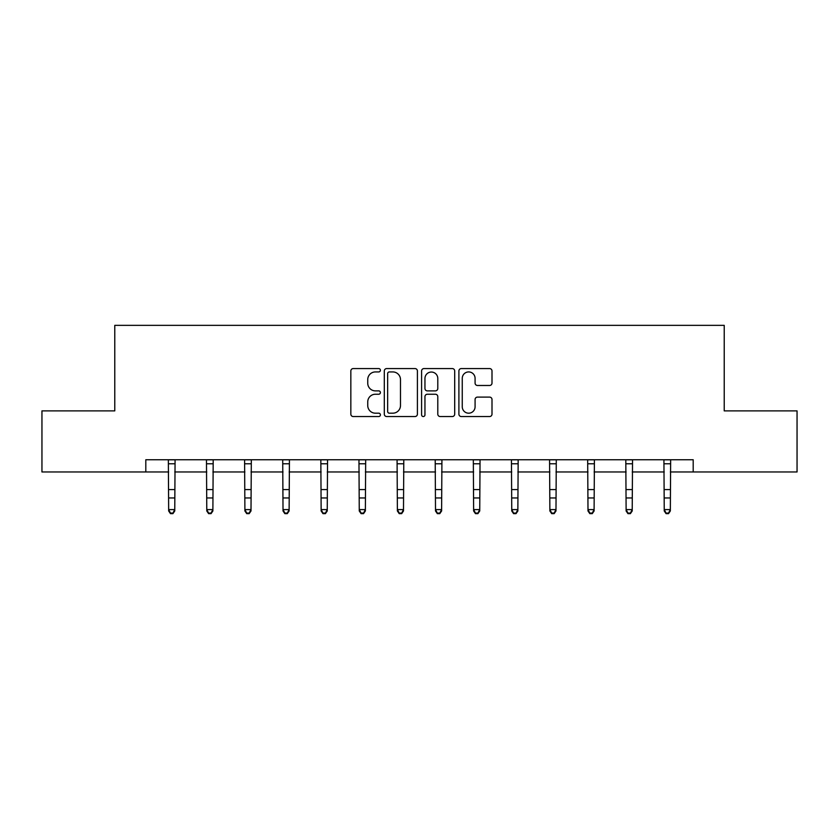 <?xml version="1.0" encoding="UTF-8"?>
<svg xmlns="http://www.w3.org/2000/svg" width="839" height="839" viewBox="0 0 839 839"><rect width="100%" height="100%" fill="white"/><g stroke="black" fill="none" stroke-linecap="round" stroke-linejoin="round"><path stroke-width="1.26" d="M380.403 370.251A1.678 1.678 0 0 0 378.725 368.573L353.24 368.573A2.402 2.402 0 0 0 350.838 370.964L350.838 414.141A2.402 2.402 0 0 0 353.24 416.543L378.725 416.543A1.678 1.678 0 0 0 380.403 414.865A1.678 1.678 0 0 0 378.725 413.187L375.421 413.187A7.677 7.677 0 0 1 367.744 405.51L367.744 401.912A7.677 7.677 0 0 1 375.421 394.236L378.725 394.236A1.678 1.678 0 0 0 380.403 392.558A1.678 1.678 0 0 0 378.725 390.88L375.421 390.88A7.677 7.677 0 0 1 367.744 383.203L367.744 379.606A7.677 7.677 0 0 1 375.421 371.929L378.725 371.929A1.678 1.678 0 0 0 380.403 370.251M489.598 385.479A2.402 2.402 0 0 0 492 383.077L492 370.964A2.402 2.402 0 0 0 489.598 368.573L461.293 368.573A2.402 2.402 0 0 0 458.902 370.964L458.902 414.141A2.402 2.402 0 0 0 461.293 416.543L489.598 416.543A2.402 2.402 0 0 0 492 414.141L492 399.511A2.402 2.402 0 0 0 489.598 397.109L477.485 397.109A2.402 2.402 0 0 0 475.084 399.511L475.084 406.768A6.418 6.418 0 0 1 468.676 413.187A6.418 6.418 0 0 1 462.258 406.768L462.258 378.347A6.418 6.418 0 0 1 468.676 371.929A6.418 6.418 0 0 1 475.084 378.347L475.084 383.077A2.402 2.402 0 0 0 477.485 385.479L489.598 385.479M145.808 471.969L41.95 471.969L41.95 410.879L114.775 410.879L114.775 325.354L724.225 325.354L724.225 410.879L797.05 410.879L797.05 471.969L693.192 471.969L693.192 459.751L145.808 459.751L145.808 471.969L168.66 471.969M417.403 370.964A2.402 2.402 0 0 0 415.001 368.573L386.695 368.573A2.402 2.402 0 0 0 384.304 370.964L384.304 414.141A2.402 2.402 0 0 0 386.695 416.543L415.001 416.543A2.402 2.402 0 0 0 417.403 414.141L417.403 370.964M423.999 368.573L452.305 368.573A2.402 2.402 0 0 1 454.696 370.964L454.696 414.141A2.402 2.402 0 0 1 452.305 416.543L440.192 416.543A2.402 2.402 0 0 1 437.79 414.141L437.79 396.627A2.402 2.402 0 0 0 435.389 394.236L427.355 394.236A2.402 2.402 0 0 0 424.954 396.627L424.954 414.865A1.678 1.678 0 0 1 423.276 416.543A1.678 1.678 0 0 1 421.598 414.865L421.598 370.964A2.402 2.402 0 0 1 423.999 368.573M174.764 471.969L206.782 471.969M212.886 471.969L244.894 471.969M251.008 471.969L283.016 471.969M289.13 471.969L321.138 471.969M327.252 471.969L359.26 471.969M365.374 471.969L397.382 471.969M403.496 471.969L435.504 471.969M441.618 471.969L473.626 471.969M479.74 471.969L511.748 471.969M517.862 471.969L549.87 471.969M555.984 471.969L587.992 471.969M594.106 471.969L626.114 471.969M632.218 471.969L664.236 471.969M670.34 471.969L693.192 471.969M389.338 371.929A1.678 1.678 0 0 0 387.66 373.607L387.66 411.509A1.678 1.678 0 0 0 389.338 413.187L392.82 413.187A7.677 7.677 0 0 0 400.486 405.51L400.486 379.606A7.677 7.677 0 0 0 392.82 371.929L389.338 371.929M437.79 378.462A6.418 6.418 0 0 0 431.372 372.044A6.418 6.418 0 0 0 424.954 378.462L424.954 388.478A2.402 2.402 0 0 0 427.355 390.88L435.389 390.88A2.402 2.402 0 0 0 437.79 388.478L437.79 378.462M168.345 459.751L168.66 509.598L174.764 509.598L174.764 510.961L172.928 513.646L172.928 513.101L170.485 513.101L170.485 513.646L172.928 513.646M172.928 513.101L174.764 509.598L175.078 459.751M170.485 513.646L168.66 510.961L168.66 509.598L170.485 513.101M206.467 459.751L206.782 509.598L212.886 509.598L212.886 510.961L211.05 513.646L211.05 513.101L208.607 513.101L208.607 513.646L211.05 513.646M211.05 513.101L212.886 509.598L213.2 459.751M208.607 513.646L206.782 510.961L206.782 509.598L208.607 513.101M244.589 459.751L244.894 509.598L251.008 509.598L251.008 510.961L249.173 513.646L249.173 513.101L246.729 513.101L246.729 513.646L249.173 513.646M249.173 513.101L251.008 509.598L251.322 459.751M246.729 513.646L244.894 510.961L244.894 509.598L246.729 513.101M282.712 459.751L283.016 509.598L289.13 509.598L289.13 510.961L287.295 513.646L287.295 513.101L284.851 513.101L284.851 513.646L287.295 513.646M287.295 513.101L289.13 509.598L289.434 459.751M284.851 513.646L283.016 510.961L283.016 509.598L284.851 513.101M320.834 459.751L321.138 509.598L327.252 509.598L327.252 510.961L325.417 513.646L325.417 513.101L322.973 513.101L322.973 513.646L325.417 513.646M325.417 513.101L327.252 509.598L327.556 459.751M322.973 513.646L321.138 510.961L321.138 509.598L322.973 513.101M358.956 459.751L359.26 509.598L365.374 509.598L365.374 510.961L363.539 513.646L363.539 513.101L361.095 513.101L361.095 513.646L363.539 513.646M363.539 513.101L365.374 509.598L365.678 459.751M361.095 513.646L359.26 510.961L359.26 509.598L361.095 513.101M397.078 459.751L397.382 509.598L403.496 509.598L403.496 510.961L401.661 513.646L401.661 513.101L399.217 513.101L399.217 513.646L401.661 513.646M401.661 513.101L403.496 509.598L403.8 459.751M399.217 513.646L397.382 510.961L397.382 509.598L399.217 513.101M435.2 459.751L435.504 509.598L441.618 509.598L441.618 510.961L439.783 513.646L439.783 513.101L437.339 513.101L437.339 513.646L439.783 513.646M439.783 513.101L441.618 509.598L441.922 459.751M437.339 513.646L435.504 510.961L435.504 509.598L437.339 513.101M473.322 459.751L473.626 509.598L479.74 509.598L479.74 510.961L477.905 513.646L477.905 513.101L475.461 513.101L475.461 513.646L477.905 513.646M477.905 513.101L479.74 509.598L480.044 459.751M475.461 513.646L473.626 510.961L473.626 509.598L475.461 513.101M511.444 459.751L511.748 509.598L517.862 509.598L517.862 510.961L516.027 513.646L516.027 513.101L513.583 513.101L513.583 513.646L516.027 513.646M516.027 513.101L517.862 509.598L518.166 459.751M513.583 513.646L511.748 510.961L511.748 509.598L513.583 513.101M549.566 459.751L549.87 509.598L555.984 509.598L555.984 510.961L554.149 513.646L554.149 513.101L551.705 513.101L551.705 513.646L554.149 513.646M554.149 513.101L555.984 509.598L556.288 459.751M551.705 513.646L549.87 510.961L549.87 509.598L551.705 513.101M587.678 459.751L587.992 509.598L594.106 509.598L594.106 510.961L592.271 513.646L592.271 513.101L589.827 513.101L589.827 513.646L592.271 513.646M592.271 513.101L594.106 509.598L594.411 459.751M589.827 513.646L587.992 510.961L587.992 509.598L589.827 513.101M625.8 459.751L626.114 509.598L632.218 509.598L632.218 510.961L630.393 513.646L630.393 513.101L627.95 513.101L627.95 513.646L630.393 513.646M630.393 513.101L632.218 509.598L632.533 459.751M627.95 513.646L626.114 510.961L626.114 509.598L627.95 513.101M663.922 459.751L664.236 509.598L670.34 509.598L670.34 510.961L668.515 513.646L668.515 513.101L666.072 513.101L666.072 513.646L668.515 513.646M668.515 513.101L670.34 509.598L670.655 459.751M666.072 513.646L664.236 510.961L664.236 509.598L666.072 513.101M175.057 459.803L168.366 459.803M174.764 489.567L168.66 489.567M174.764 497.957L168.66 497.957M174.764 463.778L168.66 463.778M213.179 459.803L206.488 459.803M212.886 489.567L206.782 489.567M212.886 497.957L206.782 497.957M212.886 463.778L206.782 463.778M251.301 459.803L244.61 459.803M251.008 489.567L244.894 489.567M251.008 497.957L244.894 497.957M251.008 463.778L244.894 463.778M289.424 459.803L282.733 459.803M289.13 489.567L283.016 489.567M289.13 497.957L283.016 497.957M289.13 463.778L283.016 463.778M327.546 459.803L320.855 459.803M327.252 489.567L321.138 489.567M327.252 497.957L321.138 497.957M327.252 463.778L321.138 463.778M365.657 459.803L358.977 459.803M365.374 489.567L359.26 489.567M365.374 497.957L359.26 497.957M365.374 463.778L359.26 463.778M403.779 459.803L397.099 459.803M403.496 489.567L397.382 489.567M403.496 497.957L397.382 497.957M403.496 463.778L397.382 463.778M441.901 459.803L435.221 459.803M441.618 489.567L435.504 489.567M441.618 497.957L435.504 497.957M441.618 463.778L435.504 463.778M480.023 459.803L473.343 459.803M479.74 489.567L473.626 489.567M479.74 497.957L473.626 497.957M479.74 463.778L473.626 463.778M518.145 459.803L511.454 459.803M517.862 489.567L511.748 489.567M517.862 497.957L511.748 497.957M517.862 463.778L511.748 463.778M556.267 459.803L549.576 459.803M555.984 489.567L549.87 489.567M555.984 497.957L549.87 497.957M555.984 463.778L549.87 463.778M594.39 459.803L587.699 459.803M594.106 489.567L587.992 489.567M594.106 497.957L587.992 497.957M594.106 463.778L587.992 463.778M632.512 459.803L625.821 459.803M632.218 489.567L626.114 489.567M632.218 497.957L626.114 497.957M632.218 463.778L626.114 463.778M670.634 459.803L663.943 459.803M670.34 489.567L664.236 489.567M670.34 497.957L664.236 497.957M670.34 463.778L664.236 463.778"/></g></svg>

